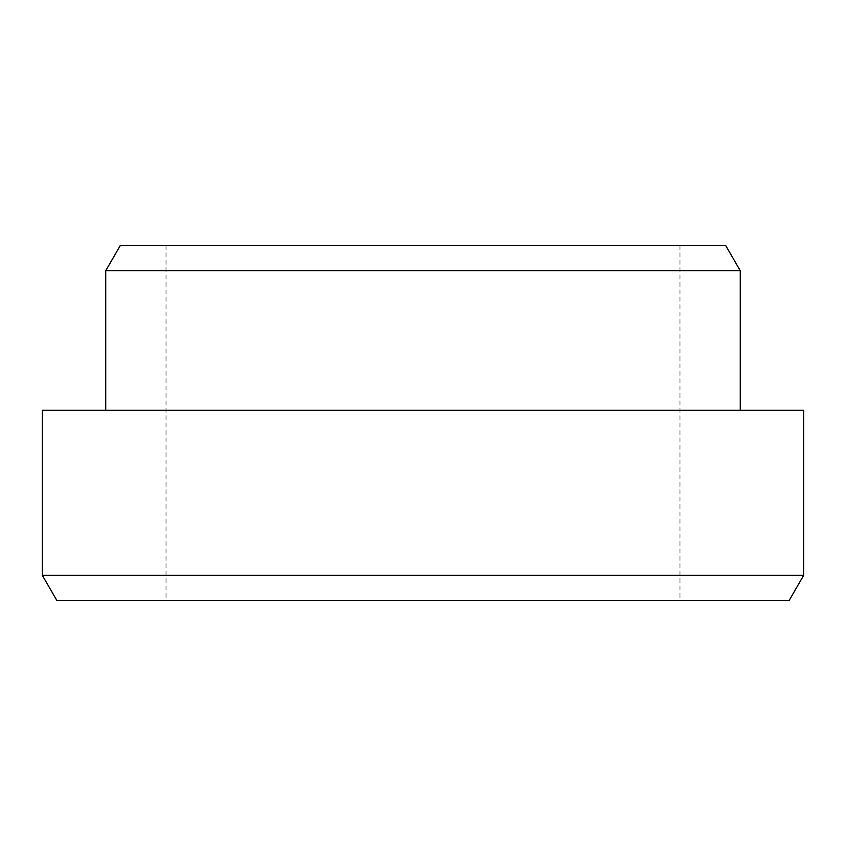 <?xml version="1.0" encoding="UTF-8"?>
<svg xmlns="http://www.w3.org/2000/svg" width="846" height="846" viewBox="0 0 846 846"><rect width="100%" height="100%" fill="white"/><g stroke="black" fill="none" stroke-linecap="round" stroke-linejoin="round"><path stroke-width="0.63" stroke-dasharray="4.23 3.17" d="M120.407 245.34L725.593 245.34M56.957 600.66L789.043 600.66M42.3 575.28L803.7 575.28M42.3 410.31L803.7 410.31M423 410.31L740.25 410.31L423 410.31M105.75 270.72L740.25 270.72M166.028 245.34L166.028 600.66M679.973 245.34L679.973 600.66"/><path stroke-width="1.27" d="M105.75 270.72L740.25 270.72L725.593 245.34L120.407 245.34L105.75 270.72L105.75 410.31M789.043 600.66L56.957 600.66L42.3 575.28L803.7 575.28L789.043 600.66M803.7 575.28L803.7 410.31L42.3 410.31L42.3 575.28M740.25 270.72L740.25 410.31"/></g></svg>
